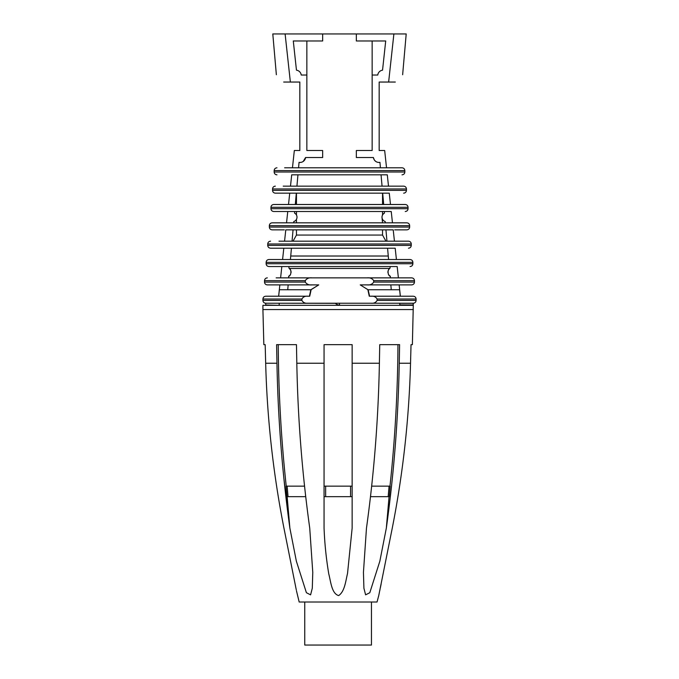 <?xml version="1.0" encoding="UTF-8"?>
<svg xmlns="http://www.w3.org/2000/svg" width="679" height="679" viewBox="0 0 679 679"><rect width="100%" height="100%" fill="white"/><g stroke="black" fill="none" stroke-linecap="round" stroke-linejoin="round"><path stroke-width="1.02" d="M371.455 602.01L371.455 645.05L304.752 645.05L304.752 602.01M296.485 590.866L299.176 602.01L377.032 602.01L378.729 595.644M309.734 528.109C302.163 473.67 297.852 418.722 296.816 363.248L296.468 344.66L276.608 344.66L276.956 363.248C277.991 418.714 282.303 473.67 289.874 528.109L296.358 561.177L306.399 592.708L310.592 594.855L312.298 588.218L312.773 572.355L309.734 528.109M392.267 528.109L378.746 595.576L392.267 528.109C402.987 473.67 409.072 418.722 410.532 363.248L411.033 344.66L412.374 344.66L413.29 305.338L262.917 305.338L262.917 309.556L413.29 309.556M379.171 593.497L379.417 592.334M379.756 590.696L380.002 589.533M380.418 587.522L381.08 584.313M386.334 528.109C393.913 473.67 398.217 418.722 399.252 363.248L399.6 344.66L379.739 344.66L379.391 363.248C378.356 418.722 374.053 473.67 366.473 528.109L363.443 572.346L363.91 588.201L365.608 594.838L369.8 592.725L379.85 561.185L386.334 528.109L389.067 496.672M352.146 528.109L352.146 344.66L324.061 344.66L324.061 528.109C324.655 543.599 326.234 558.885 328.78 573.967C330.783 581.487 331.649 593.735 338.66 595.576C344.703 591.553 345.653 581.165 347.529 573.458L352.146 528.109M296.307 589.992L283.941 528.109C273.23 473.67 267.136 418.722 265.676 363.248L265.175 344.66L263.842 344.66L262.917 309.556M287.149 496.672L289.874 528.109L283.881 478.474M399.252 363.248L410.532 363.248L411.033 344.66M352.146 344.66L352.146 486.147L324.061 486.147L324.061 344.66M389.975 486.147C395.034 439.262 397.69 392.097 397.962 344.66M371.668 486.147L390.204 486.147L389.288 496.672L370.488 496.672M286.232 486.147C281.174 439.262 278.517 392.097 278.246 344.66M286.003 486.147L286.92 496.672L305.72 496.672M276.956 363.248L265.676 363.248L265.175 344.66M325.648 486.147L325.648 496.672L324.061 496.672M325.648 496.672L352.146 496.672M350.559 486.147L350.559 496.672M370.759 494.346L370.556 496.672M389.075 486.147L388.167 496.672M304.548 486.147L286.012 486.147M287.132 486.147L288.049 496.672M305.457 494.346L305.66 496.672M400.364 296.214L399.668 289.746L368.018 289.746L360.243 284.891L411.669 284.891L390.832 284.891L391.265 289.746L391.045 287.225M373.73 280.673L373.73 282.082L414.479 282.082L414.479 280.673L373.73 280.673C372.245 278.466 370.021 277.533 367.042 277.864L311.958 277.864C308.979 277.533 306.755 278.466 305.27 280.673L305.27 282.082C306.755 284.289 308.979 285.222 311.958 284.891L318.757 284.891L311.16 289.619L309.726 296.214L265.727 296.214C264.004 296.392 263.07 297.326 262.917 299.023L262.917 300.424C263.07 302.113 264.004 303.055 265.727 303.233L265.727 304.99L279.111 305.338M311.958 284.891L267.331 284.891L279.85 284.891L278.636 296.214L309.429 296.214L310.838 289.746L318.757 284.891M368.018 289.746L360.243 284.891M368.162 289.746L369.571 296.214L400.304 296.214L399.608 289.746M399.15 284.891L399.668 289.746M287.735 289.746L288.168 284.891M400.304 296.214L413.273 296.214C414.996 296.392 415.93 297.326 416.083 299.023L377.117 299.023L377.117 300.424C375.843 302.579 373.806 303.521 371.006 303.233L307.994 303.233C305.194 303.521 303.157 302.579 301.883 300.424L301.883 299.023C303.157 296.859 305.194 295.925 307.994 296.214M377.117 299.023C375.843 296.859 373.806 295.925 371.006 296.214L369.571 296.214M373.73 282.082C372.245 284.289 370.021 285.222 367.042 284.891M278.636 296.214L279.392 289.746L310.838 289.746M402.358 296.214L371.006 296.214M311.958 277.864L276.166 277.864M414.479 280.673C414.326 278.984 413.392 278.05 411.669 277.864L367.042 277.864M389.296 268.935A4.566 4.566 0 0 1 389.873 268.46L390.272 266.541L397.173 266.541L398.395 277.864L400.466 277.864M291.062 272.61A4.566 4.566 0 0 0 289.127 268.46L389.873 268.46C387.047 269.342 387.853 276.124 390.357 276.243L390.357 277.864L288.643 277.864L288.643 276.243A4.566 4.566 0 0 0 290.714 273.985M399.889 303.233L371.006 303.233M307.994 303.233L265.727 303.233M334.747 303.233L286.504 303.233L334.747 303.233A0.704 0.704 0 0 1 335.095 303.326L276.642 303.233M413.121 303.233L399.702 303.233L399.863 304.896L413.256 304.99L413.273 303.233C414.996 303.055 415.93 302.113 416.083 300.424L377.117 300.424M280.605 277.864L281.827 266.541L268.935 266.541L397.173 266.541M288.643 276.243C291.147 276.124 291.953 269.342 289.127 268.46L288.728 266.541L339.5 266.541M390.357 276.243A4.566 4.566 0 0 1 388.286 273.993M387.938 272.602A4.566 4.566 0 0 1 388.719 269.622M279.298 303.233L279.111 304.99M339.5 303.233L339.5 304.99L338.167 304.99A0.704 0.704 0 0 1 337.811 304.896L335.095 303.326M413.256 304.99L399.863 304.896M399.727 303.326L413.138 303.326L413.256 304.896M387.573 248.2L291.427 248.2L290.417 259.522L388.583 259.522L387.573 248.2L395.195 248.2L396.417 259.522L398.556 259.522L268.935 259.522C267.229 259.692 266.295 260.626 266.126 262.332L266.126 263.732C266.278 265.43 267.22 266.363 268.935 266.541M280.444 259.522L282.583 259.522L283.805 248.2L270.539 248.2L395.195 248.2M266.126 262.332L412.874 262.332C412.722 260.643 411.78 259.709 410.065 259.522L398.556 259.522M411.262 243.99L411.262 245.391L267.738 245.391L267.738 243.99L411.262 243.99C411.118 242.293 410.175 241.359 408.461 241.181L278.984 241.181M282.371 241.181L284.56 241.181L285.783 229.858L293.056 229.858L292.046 241.181L293.039 241.181L296.46 235.061L382.54 235.061L385.961 241.181M382.54 235.061L382.54 229.858L393.217 229.858L394.44 241.181L396.629 241.181M292.046 241.181L284.56 241.181M386.954 241.181L385.944 229.858M293.056 229.858L296.46 229.858L296.46 235.061M393.217 229.858L285.783 229.858M394.677 229.858L406.848 229.858L394.677 229.858M284.323 229.858L272.152 229.858L284.323 229.858M385.324 222.831L385.205 221.532A4.566 4.566 0 0 1 384.458 213.121L384.314 211.508L391.24 211.508L392.462 222.831L394.677 222.831L272.152 222.831C270.429 223.018 269.487 223.951 269.342 225.64L269.342 227.049C269.487 228.738 270.429 229.672 272.152 229.858M284.323 222.831L286.538 222.831L287.76 211.508L273.756 211.508L391.24 211.508M269.342 225.64L409.658 225.64C409.513 223.951 408.571 223.018 406.848 222.831L394.677 222.831M296.468 215.022L296.46 211.508L294.686 211.508L294.542 213.121A4.566 4.566 0 0 1 293.795 221.532L293.676 222.831L296.46 222.831L296.46 219.342M296.935 216.363L296.995 216.813M297.012 217.221L296.944 217.959M339.5 211.508L382.54 211.508L382.54 215.005M382.005 217.535L382.54 222.831M381.988 217.136L382.056 216.38M382.54 211.508L384.314 211.508M382.54 204.489L382.54 193.167L389.271 193.167L390.484 204.489L392.708 204.489L273.756 204.489C272.05 204.659 271.108 205.593 270.946 207.299L270.946 208.699C271.091 210.397 272.033 211.33 273.756 211.508M286.292 204.489L288.516 204.489L289.729 193.167L275.36 193.167L389.271 193.167M270.946 207.299L408.054 207.299C407.909 205.61 406.967 204.676 405.244 204.489L392.708 204.489M382.54 193.167L296.46 193.167L296.46 204.489M383.694 204.489L382.684 193.167M296.316 193.167L295.306 204.489M382.014 185.571L381.055 174.826L387.293 174.826L388.507 186.148L390.714 186.148L283.211 186.148M288.286 186.148L290.493 186.148L291.707 174.826L297.945 174.826L297.894 175.394M406.449 188.957L406.449 190.358L272.551 190.358L272.551 188.957L406.449 188.957C406.288 187.251 405.346 186.309 403.64 186.148L390.714 186.148M381.055 174.826L339.5 174.826M297.945 174.826L296.935 186.148M387.293 174.826L291.707 174.826M404.845 170.607L404.845 172.016L274.155 172.016L274.155 170.607L404.845 170.607C404.684 168.901 403.742 167.968 402.036 167.798L284.62 167.798M290.315 167.798L298.573 167.798L299.049 162.366A5.619 5.619 0 0 0 305.575 157.528L322.661 157.528L322.661 150.509L306.849 150.509L306.849 75.029L301.238 75.029A5.619 5.619 0 0 0 296.46 70.166A12597.521 12597.521 0 0 1 293.294 40.969A12597.521 12597.521 0 0 0 296.46 70.166L297.181 70.319M395.322 82.049C404.939 72.432 404.939 72.432 395.322 82.049C404.939 72.432 404.939 72.432 395.322 82.049L379.171 82.049L379.171 150.509L384.67 150.509L386.538 167.798L388.685 167.798M293.294 40.969L322.661 40.969L322.661 33.95L285.112 33.95L290.366 82.049L299.829 82.049L299.829 150.509L294.33 150.509L292.462 167.798M380.427 167.798L379.951 162.366A5.619 5.619 0 0 1 378.992 162.451L379.951 162.366M388.634 82.049L393.888 33.95L356.339 33.95L356.339 40.969L385.706 40.969A12597.521 12597.521 0 0 1 382.54 70.166A5.619 5.619 0 0 0 377.762 75.029L372.151 75.029L372.151 150.509L356.339 150.509L356.339 157.528L373.425 157.528A5.619 5.619 0 0 0 378.992 162.451M381.819 70.319L382.54 70.166A12597.521 12597.521 0 0 0 385.706 40.969M290.366 82.049L283.678 82.049C274.061 72.432 274.061 72.432 283.678 82.049C274.061 72.432 274.061 72.432 283.678 82.049M285.112 33.95L272.797 33.95L276.361 74.732M356.339 33.95L322.661 33.95M402.639 74.732L406.203 33.95L393.888 33.95M301.103 74.325L301.238 75.029L306.849 75.029L306.849 40.969M375.776 161.432L374.664 160.405M374.316 159.93L373.484 157.893M300.008 162.451L299.049 162.366M303.233 161.424L305.575 157.536M377.897 74.325L377.762 75.029L372.151 75.029L372.151 40.969M352.146 363.248L379.391 363.248M296.816 363.248L324.061 363.248M367.84 289.619L369.274 296.214M305.27 282.082L264.521 282.082C264.674 283.771 265.608 284.705 267.331 284.891M305.27 280.673L264.521 280.673L264.521 282.082M301.883 300.424L262.917 300.424M301.883 299.023L262.917 299.023M412.874 262.332L412.874 263.732L266.126 263.732M388.269 256.017L290.731 256.017M409.658 225.64L409.658 227.049L269.342 227.049M408.054 207.299L408.054 208.699L270.946 208.699M414.479 282.082C414.326 283.771 413.392 284.705 411.669 284.891M264.521 280.673C264.674 278.984 265.608 278.05 267.331 277.864M416.083 299.023L416.083 300.424M412.874 263.732C412.722 265.43 411.78 266.363 410.065 266.541M411.262 245.391C411.101 247.097 410.167 248.03 408.461 248.2M267.738 245.391C267.882 247.08 268.825 248.022 270.539 248.2M267.738 243.99C267.882 242.293 268.825 241.359 270.539 241.181M409.658 227.049C409.513 228.738 408.571 229.672 406.848 229.858M408.054 208.699C407.909 210.397 406.967 211.33 405.244 211.508M406.449 190.358C406.288 192.064 405.346 192.997 403.64 193.167M272.551 190.358C272.703 192.047 273.637 192.989 275.36 193.167M272.551 188.957C272.703 187.268 273.637 186.326 275.36 186.148M404.845 172.016C404.684 173.722 403.742 174.656 402.036 174.826M274.155 172.016C274.308 173.705 275.241 174.639 276.964 174.826M274.155 170.607C274.308 168.918 275.241 167.985 276.964 167.798"/></g></svg>
